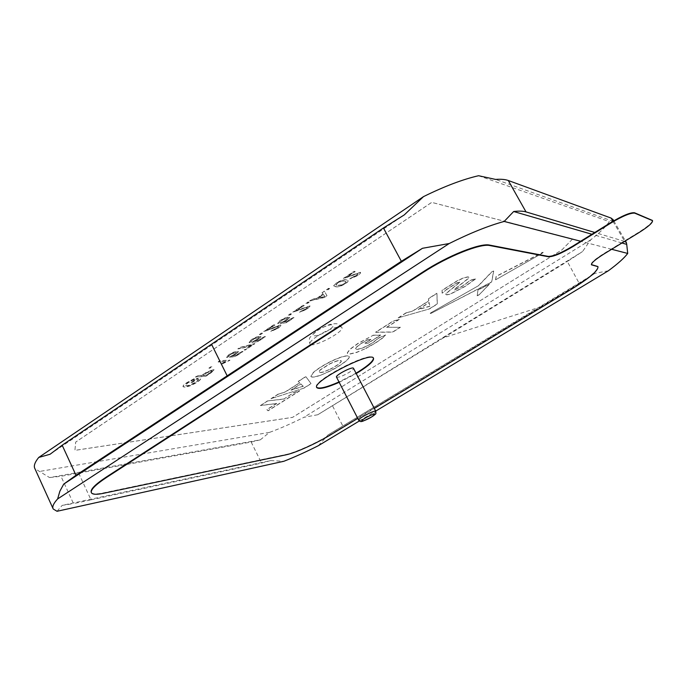 <?xml version="1.0" encoding="UTF-8"?>
<svg xmlns="http://www.w3.org/2000/svg" width="687" height="687" viewBox="0 0 687 687"><rect width="100%" height="100%" fill="white"/><g stroke="black" fill="none" stroke-linecap="round" stroke-linejoin="round"><path stroke-width="0.52" stroke-dasharray="3.44 2.58" d="M317.6 335.969C327.003 329.734 340.812 324.934 341.834 327.459C345.252 331.452 311.992 348.747 309.949 344.041C309.356 342.47 311.907 339.773 317.6 335.969M195.074 379.877L193.124 380.023L187.937 382.839L185.25 385.622L186.95 385.896L189.535 385.373L196.087 382.187L198.337 379.92L197.959 379.688L200.011 378.52L200.561 378.82C200.621 379.55 199.539 380.632 197.289 382.075C192.798 384.969 188.71 386.661 185.026 387.142L183.103 386.755C182.94 385.905 184.202 384.6 186.89 382.831L194.335 378.82L198.139 378.528L192.334 382.384L191.149 382.487L194.988 379.696L191.149 382.487M351.675 277.668L356.364 275.693L358.056 273.538L343.448 278.587L354.063 271.511L355.162 271.623L347.115 276.981L360.555 272.473C360.666 273.203 359.61 274.302 357.377 275.753L349.838 278.965L351.572 277.479L349.838 278.965M336.604 283.061C340.95 280.519 344.135 279.489 346.171 279.97L348.06 280.614C348.472 281.215 347.579 282.245 345.389 283.705C341.121 286.204 337.97 287.235 335.917 286.788L333.899 286.127L333.873 285.517L336.51 282.872L333.873 285.517M328.48 288.566L329.614 288.634L327.69 289.923L326.548 289.845L328.377 288.377L326.548 289.845M323.105 294.13L322.117 292.799L324.376 291.297L327.098 295.857L324.779 297.394L309.743 301.043L311.975 299.558L316.518 298.51L323.002 293.942L316.518 298.51M307.974 302.22L309.15 302.271L307.252 303.534L306.076 303.491L307.879 302.031L306.076 303.491M301.421 311.056L306.093 309.073L307.553 307.089L292.877 312.284L303.053 305.509L304.229 305.543L296.509 310.687L310.086 306.076L307.166 309.073L299.678 312.293L301.327 310.868L299.678 312.293M290.257 314.028L291.451 314.053L289.588 315.299L288.385 315.281L290.163 313.847L288.385 315.281M282.134 322.358L285.68 320.554L287.552 318.613L286.865 318.416L281.481 320.528L280.262 322.478L278.295 323.706L277.685 323.431L280.382 320.528L285.431 317.944L289.699 317.471L287.2 320.262L283.808 322.109L286.96 321.619L292.817 317.729L293.993 317.746L286.642 322.624L280.408 323.586L282.039 322.177L280.408 323.586M272.524 330.258L277.17 328.274L278.51 326.385L263.799 331.658L273.718 325.054L274.937 325.054L267.415 330.061L280.356 325.166L281.06 325.389L278.287 328.249L270.824 331.469L272.43 330.078L270.824 331.469M260.656 334.56L259.42 334.578L261.24 333.367L262.477 333.35L260.656 334.56L262.477 333.35M253.563 341.362L257.084 339.576L258.853 337.738L258.114 337.549L252.739 339.679L251.219 341.31L251.648 341.525L249.725 342.727L249.037 342.444L251.605 339.704L256.586 337.145L260.991 336.621L258.621 339.258L255.272 341.07L258.492 340.529L264.203 336.733L265.414 336.707L258.252 341.465L251.897 342.547L253.469 341.173L251.897 342.547M251.313 345.286C245.972 347.339 241.506 348.541 237.925 348.902L239.72 347.708L254.86 343.715L245.457 349.958L244.211 350.001L251.219 345.106L244.211 350.001M231.141 356.278L234.619 354.509L236.328 352.74L235.547 352.568L230.171 354.707L228.719 356.27L229.183 356.476L227.285 357.652L226.547 357.377L229.011 354.758L233.949 352.225L238.449 351.65L236.191 354.166L232.876 355.969L236.139 355.368L241.738 351.65L242.983 351.598L235.95 356.261L229.501 357.438L231.047 356.089L229.501 357.438M221.094 363.99L226.04 361.594L218.243 362.015L220.003 360.847L229.956 360.314L222.27 363.921L220.999 363.809L222.27 363.921M210.265 368.12L208.96 368.198L212.008 366.961M205.155 373.247L213.228 369.7L214.207 369.941L210.883 372.972L205.817 376.339L195.606 377.094L197.504 375.832L201.72 375.531L205.061 373.067L201.72 375.531M398.22 318.004L406.309 312.868L412.93 311.039L428.86 300.932L428.456 298.793L436.941 293.401L437.327 304.015L429.641 308.858L398.142 317.858L429.641 308.858M320.486 375.308C315.127 377.172 311.932 377.584 310.919 376.545L313.315 372.663C317.394 369.142 323.148 365.493 330.567 361.697C340.812 356.802 347.012 355.076 349.185 356.527C349.614 357.334 348.73 358.717 346.523 360.666C342.418 364.127 336.785 367.682 329.631 371.332L320.486 375.308L329.554 371.195C336.707 367.536 342.341 363.981 346.446 360.52C348.653 358.571 349.546 357.188 349.108 356.381C346.935 354.93 340.735 356.656 330.49 361.551C323.07 365.338 317.317 368.996 313.238 372.509L310.842 376.399C311.864 377.438 315.05 377.026 320.408 375.162M271.064 398.812L278.338 394.192L285.345 391.994L299.678 382.899L298.235 381.543L305.861 376.699L311.099 383.681L304.169 388.052L270.996 398.666L304.169 388.052M267.475 401.096L260.442 405.562L276.732 403.518L266.891 409.735L268.136 410.792L299.704 390.877L293.581 392.87L283.637 399.156L267.398 400.95L260.442 405.562M572.649 238.964L561.897 249.896L292.593 417.344L74.926 450.354L75.673 442.093L431.711 202.364L572.649 238.964L561.906 249.905L292.602 417.361L74.935 450.38L75.682 442.11L431.728 202.39L572.657 238.973M365.819 348.489L375.669 342.925L382.367 338.262L385.647 335.11L378.674 338.133L372.758 342.813L366.798 346.179L361.293 348.532L357.137 349.477L355.548 348.79L357.18 346.583L361.774 343.242L368.215 339.601L371.014 339.524L365.029 343.311L368.129 343.208L380.761 335.213L373.024 335.368L357.918 343.62L350.224 349.211L347.373 352.938L347.493 353.504L349.855 354.088L356.647 352.465L365.819 348.489L356.57 352.319L349.777 353.934L347.416 353.35L347.296 352.783L350.147 349.056L357.833 343.474L373.024 335.368M386.704 327.398L399.259 319.429L393.187 321.207L375.669 332.336L392.835 332.096L400.384 327.33L386.626 327.252L400.384 327.33M446.198 289.854L457.19 282.881L460.178 282.065L446.086 293.624L445.846 294.56L446.73 294.886L450.629 294.053L465.279 286.376L475.653 278.922L470.621 280.305L462.583 286.17L454.571 290.051L455.241 288.832L468.586 278.381L468.886 277.342L468.079 276.998L464.146 277.797L457.542 280.768L442.145 290.386L442.196 293.194L446.198 289.854L442.196 293.194M431.084 312.834L430.302 313.512L431.23 313.263L491.033 282.426L491.798 281.799L493.678 271.142L491.669 272.129L478.787 285.543L431.007 312.688L478.787 285.543M477.207 295.779L479.088 294.852L489.522 284.195L477.946 290.163L477.207 295.779L477.946 290.163M542.275 253.202L543.185 252.43L542.301 252.696L496.263 276.414L495.619 279.815L542.275 253.202L495.619 279.815M260.364 405.416L276.732 403.518M276.663 403.372L266.822 409.589L268.067 410.654L299.626 390.731L293.504 392.724L283.637 399.156M283.559 399.01L267.398 400.95M303.233 386.188L291.013 390.027L300.76 383.853L303.302 386.334L300.837 383.999L291.09 390.173L303.302 386.334M304.101 387.906L311.022 383.535L305.784 376.553L298.167 381.397L299.601 382.753L285.277 391.848L278.338 394.192M278.261 394.046L270.996 398.666M330.232 369.288C337.008 365.767 340.709 363.054 341.336 361.139L341.267 360.898C340.64 360.254 338.708 360.46 335.462 361.525L329.966 363.844L320.159 370.07L318.888 372.26C319.549 372.912 321.525 372.68 324.831 371.581L330.164 369.142L324.753 371.435C321.456 372.534 319.472 372.758 318.82 372.105L320.082 369.924L329.889 363.698L335.385 361.371C338.631 360.314 340.563 360.1 341.19 360.752L341.267 360.993C340.64 362.908 336.939 365.621 330.164 369.142M372.947 335.213L380.684 335.058L368.052 343.062L364.952 343.165L370.937 339.369L368.138 339.447L361.688 343.096L357.103 346.428L355.471 348.635L357.06 349.331L361.216 348.386L366.721 346.033L372.68 342.667L378.597 337.987L385.57 334.964L382.29 338.116L375.591 342.779L365.742 348.343M400.306 327.184L392.758 331.95L375.583 332.19L393.11 321.052L399.259 319.429M399.181 319.275L386.626 327.252M429.564 308.712L437.241 303.869L436.863 293.246L428.37 298.639L428.782 300.777L412.844 310.885L406.309 312.868M406.232 312.714L398.142 317.858M429.796 306.187L418.271 309.373L429.1 302.503L429.873 306.333L429.186 302.658L418.349 309.519L429.873 306.333M442.11 293.048L442.067 290.232L457.456 280.614L464.06 277.642L467.993 276.844L468.8 277.187L468.5 278.226L455.155 288.677L454.485 289.897L462.497 286.015L470.543 280.15L475.567 278.767L465.193 286.221L450.543 293.899L446.653 294.732L445.769 294.405L446 293.478L460.092 281.91L457.104 282.726L446.112 289.699M478.71 285.388L491.583 271.983L493.592 270.987L491.72 281.653L490.947 282.288L431.23 313.263M431.153 313.117L430.225 313.366L431.007 312.688M477.869 290.017L489.445 284.049L479.088 294.852M479.011 294.714L477.13 295.642M495.542 279.678L496.177 276.268L542.215 252.55L543.099 252.284L542.189 253.056M201.635 375.351L197.418 375.652L195.52 376.914L205.731 376.167L210.797 372.801L214.121 369.761L213.142 369.52L205.061 373.067M209.904 372.947L211.441 371.865L211.931 371.109L211.287 370.971L206.315 373.17L202.897 375.445L206.529 375.179L209.81 372.766L206.529 375.179M206.444 374.999L202.811 375.265L206.229 372.989L211.201 370.791L211.836 370.928L211.356 371.684L209.81 372.766M211.922 366.781L210.617 366.858L208.96 368.198M208.874 368.017L210.179 367.94M222.176 363.741L229.87 360.134L219.909 360.658L218.148 361.834L226.04 361.594M225.954 361.414L220.999 363.809M229.415 357.257L235.864 356.081L242.889 351.418L241.652 351.469L236.045 355.188L232.781 355.78L236.096 353.985L238.355 351.461L237.307 351.194L233.863 352.045L228.917 354.578L226.452 357.197L227.199 357.472L229.089 356.295L228.625 356.081L230.076 354.518L235.461 352.379L236.234 352.56L234.619 354.509M234.533 354.32L231.047 356.089M244.125 349.82L245.362 349.777L254.765 343.534L239.626 347.519L237.925 348.902M237.839 348.713C241.42 348.352 245.877 347.158 251.219 345.106M251.803 342.366L258.157 341.284L265.328 336.527L264.109 336.544L258.398 340.34L255.186 340.889L258.535 339.077L260.897 336.432L259.909 336.158L256.5 336.965L251.511 339.524L248.943 342.263L249.63 342.538L251.554 341.336L251.133 341.13L252.644 339.49L258.02 337.36L258.759 337.549L257.084 339.576M256.99 339.395L253.469 341.173M262.382 333.161L261.146 333.178L259.42 334.578M259.325 334.397L260.562 334.38M270.73 331.28L278.192 328.06L280.966 325.209L280.27 324.985L267.32 329.88L274.843 324.865L273.624 324.865L263.705 331.478L278.415 326.196L277.17 328.274M277.076 328.094L272.43 330.078M280.313 323.397L286.548 322.435L293.899 317.557L292.722 317.549L286.865 321.439L283.714 321.92L287.106 320.082L289.605 317.291L288.695 316.999L285.328 317.755L280.287 320.34L277.591 323.242L278.201 323.517L280.167 322.289L281.387 320.348L286.771 318.227L287.458 318.433L285.68 320.554M285.586 320.374L282.039 322.177M288.291 315.093L291.451 314.053M291.357 313.865L290.163 313.847M299.584 312.113L307.072 308.892L309.992 305.887L296.415 310.498L304.126 305.354L302.95 305.32L292.782 312.096L307.458 306.9L306.093 309.073M305.998 308.892L301.327 310.868M305.981 303.302L309.15 302.271M309.047 302.082L307.879 302.031M316.415 298.321L311.872 299.369L309.648 300.863L324.685 297.205L326.995 295.668L324.273 291.108L322.117 292.799M322.023 292.61L323.002 293.942M322.186 296.99L318.107 297.935L323.379 294.431L324.822 296.389L322.289 297.179L324.925 296.569L323.474 294.62L318.201 298.124L322.289 297.179M326.445 289.656L329.614 288.634M329.52 288.446L328.377 288.377M337.849 285.509L341.602 285.062L344.385 283.654L346.008 281.782L344.23 281.266C342.933 280.82 340.726 281.447 337.618 283.138L336.012 285.002L337.849 285.509L335.917 284.813L337.618 283.138M337.523 282.95C340.632 281.258 342.83 280.631 344.127 281.077L345.905 281.593L344.281 283.465L341.602 285.062M341.499 284.882L337.746 285.32M333.77 285.32L333.805 285.938L335.814 286.599C337.867 287.046 341.027 286.024 345.295 283.525C347.485 282.056 348.369 281.026 347.966 280.425L346.068 279.781C344.041 279.3 340.846 280.33 336.51 282.872M349.743 278.776L357.283 275.564C359.507 274.113 360.563 273.022 360.46 272.284L347.012 276.792L355.067 271.434L353.968 271.322L343.354 278.398L357.953 273.349L356.364 275.693M356.27 275.504L351.572 277.479M191.063 382.307L192.248 382.204L198.054 378.348L194.249 378.64L186.795 382.65C184.116 384.411 182.854 385.725 183.017 386.575L184.94 386.961C188.624 386.48 192.712 384.789 197.203 381.895C199.445 380.452 200.535 379.37 200.467 378.649L199.926 378.339L197.873 379.507L198.251 379.739L196.001 382.015L189.449 385.192L186.855 385.716L185.164 385.441L187.843 382.659L193.124 380.023M193.03 379.842L194.988 379.696M336.51 377.12C338.476 377.695 342.71 376.107 349.211 372.354C352.302 370.37 353.736 369.013 353.487 368.275M356.038 373.187L339 381.972M316.716 387.356L316.655 387.279C310.859 381.749 370.843 350.516 373.299 357.781L373.427 358.064M339.189 382.333L356.227 373.548M591.387 264.598L591.292 264.495C590.932 262.726 595.14 259.068 603.925 253.537L638.421 232.472C647.712 226.641 652.367 222.622 652.392 220.415M91.268 492.442C92.444 494.176 96.403 494.348 103.162 492.94L285.886 454.528C295.341 452.63 316.518 443.021 331.314 434.004L571.928 288.488C589.163 277.831 597.819 270.515 597.87 266.539M357.755 418.4L374.303 408.396M611.645 249.278L580.67 241.257M318.356 445.691L328.034 434.94L594.976 273.374L608.381 270.764M359.353 420.968L375.703 411.101M613.148 219.763L613.405 221.437L609.266 221.609C606.114 226.547 599.914 232.635 590.665 239.875L582.533 251.554L567.333 261.515L579.235 283.43L594.976 273.374M328.034 434.94L540.085 307.115L443.708 337.686L317.755 414.742L582.533 251.554M317.755 414.742L303.98 417.284C291.812 423.39 280.313 428.43 269.467 432.398L260.313 439.826L49.541 477.559L34.9 468.637M590.665 239.875L303.98 417.284M540.085 307.115L579.235 283.43M443.708 337.686L567.333 261.515M50.057 454.262L404.291 214.894M269.467 432.398L38.979 471.548M260.313 439.826L251.176 442.05L60.98 476.289L49.541 477.559M78.661 473.111L91.002 499.853L73.5 503.631L60.98 476.289M91.002 499.853L261.558 463.072L270.626 460.591L62.199 505.357L73.5 503.631M270.626 460.591L283.868 461.269M57.03 511.283L62.199 505.357M621.941 242.992L591.936 234.267M624.56 241.395L594.805 232.489M613.405 221.437L495.593 179.419M478.556 175.717L609.266 221.609M375.789 411.264C375.952 411.857 374.458 413.119 371.306 415.051C364.737 418.769 360.52 420.487 358.683 420.195M251.176 442.05L261.558 463.072M612.959 221.257L624.62 241.36M332.654 406.103L343.011 426.352M317.72 330.387C329.185 322.907 339.764 322.976 328.395 330.284C317.3 337.54 306.333 337.815 317.72 330.387M53.002 508.509L53.225 509.007M613.749 220.802L625.402 240.879M341.834 327.459C337.094 322.323 336.312 324.195 335.608 323.671L331.606 324.049C328.128 324.805 323.302 326.96 317.119 330.541L310.052 337.283C310.198 337.42 308.36 338.536 309.949 344.041"/><path stroke-width="1.03" d="M375.789 411.264L353.487 368.275C352.689 366.128 334.827 375.428 336.51 377.12L358.683 420.195C357.223 418.941 375.214 409.555 375.789 411.264C375.557 414.536 377.481 412.715 371.495 417.035C361.018 422.256 360.812 422.496 358.683 420.195M373.427 358.064C373.591 360.727 368.73 365.201 358.837 371.478L356.038 373.187M339 381.972C326.608 387.339 319.18 389.134 316.716 387.356M356.227 373.548L359.026 371.839C369.434 365.218 374.252 360.658 373.488 358.15C371.049 350.902 311.056 382.135 316.844 387.648C319.146 389.555 326.591 387.786 339.189 382.333M652.392 220.415L634.522 212.772C630.486 212.3 622.482 215.624 610.511 222.743L572.821 246.126C561.288 253.005 553.104 256.431 548.269 256.406L489.633 245.104C480.462 242.709 447.538 255.822 422.685 272.138L106.425 476.976C95.107 484.455 90.049 489.616 91.268 492.442L91.328 492.57M374.303 408.396L572.108 288.798C589.841 277.823 598.454 270.446 597.948 266.659L591.481 264.83C591.121 263.061 595.337 259.403 604.122 253.872L638.627 232.816C648.193 226.796 652.822 222.743 652.53 220.647L634.736 213.142C630.709 212.678 622.705 216.001 610.734 223.112L573.035 246.504C561.502 253.383 553.318 256.809 548.484 256.783L489.874 245.551C480.711 243.155 447.787 256.285 422.934 272.593L106.622 477.388C95.295 484.867 90.237 490.02 91.448 492.837C92.625 494.571 96.592 494.734 103.342 493.335L286.041 454.82C295.487 452.922 316.664 443.313 331.46 434.296L357.755 418.4M597.87 266.539L591.387 264.598M53.002 508.509L34.9 468.637C33.491 466.044 34.771 462.308 38.73 457.448L50.057 454.262L62.165 445.202L76.008 475.267L63.711 484.129L59.863 491.222L57.622 498.934C53.474 503.468 52.006 506.826 53.225 509.007L57.03 511.283L283.868 461.269C294.654 457.061 306.144 451.866 318.356 445.691L359.353 420.968M375.703 411.101L608.381 270.764C617.862 263.774 624.303 258.003 627.712 253.443L611.645 249.278M63.711 484.129L422.462 248.299L401.345 261.292L227.174 375.841L211.51 344.221L383.44 227.981L404.291 214.894L423.493 196.628C444.352 186.349 462.703 179.384 478.556 175.717L495.593 179.419C500.978 179.024 505.203 179.384 508.277 180.501L611.112 218.08L613.148 219.763M76.008 475.267L227.174 375.841M62.165 445.202L211.51 344.221M38.73 457.448L423.493 196.628M591.936 234.267L513.678 211.51L504.172 221.446C488.517 225.714 470.2 233.073 449.212 243.524L422.462 248.299M449.212 243.524L57.622 498.934M580.67 241.257L504.172 221.446M627.712 253.443L626.724 244.383L621.941 242.992M594.805 232.489L526.019 211.905C523.073 211.021 518.96 210.892 513.678 211.51M626.724 244.383L626.338 242.485L624.56 241.395M371.384 417.078C378.863 412.595 372.526 413.651 365.02 418.177C357.523 422.694 364.033 421.517 371.384 417.078M422.934 272.593L422.685 272.138M489.874 245.551L489.633 245.104M611.112 218.08L612.959 221.257M508.277 180.501L526.019 211.905M383.44 227.981L401.345 261.292M612.898 219.333L613.749 220.802M625.402 240.879L626.338 242.485"/></g></svg>
